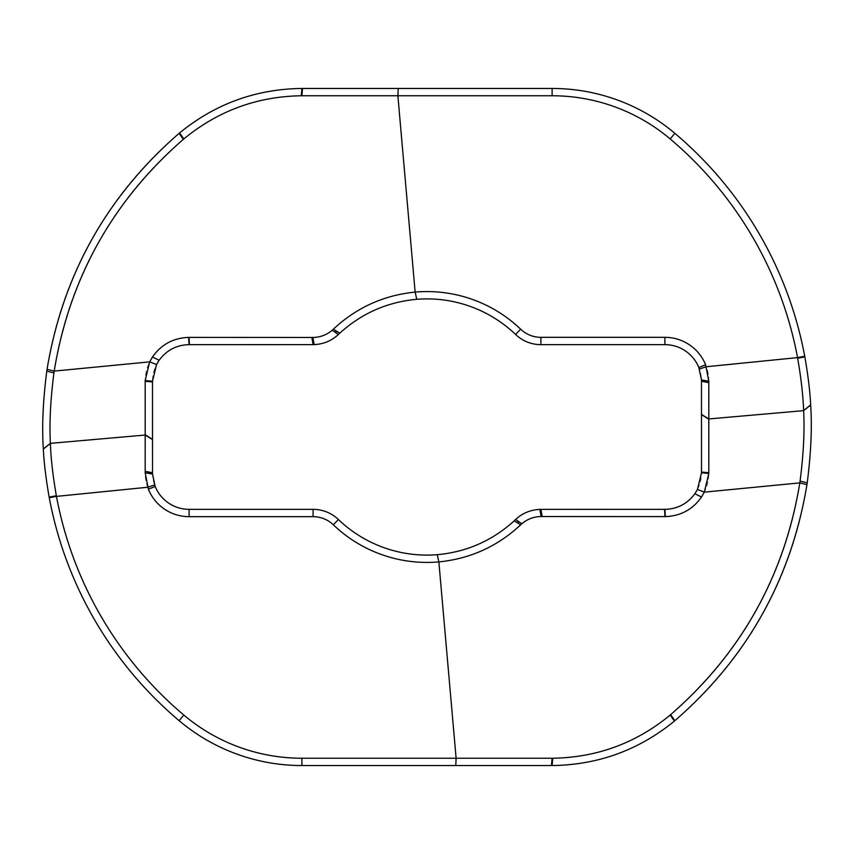 <?xml version="1.0" encoding="UTF-8"?>
<svg xmlns="http://www.w3.org/2000/svg" width="854" height="854" viewBox="0 0 854 854"><rect width="100%" height="100%" fill="white"/><g stroke="black" fill="none" stroke-linecap="round" stroke-linejoin="round"><path stroke-width="0.64" stroke-dasharray="4.27 3.2" d="M152.503 472.753A36.605 36.605 0 0 0 189.097 509.347L313.087 509.347A36.605 36.605 0 0 1 338.397 519.52A128.1 128.1 0 0 0 515.602 519.52A36.605 36.605 0 0 1 540.913 509.347L664.903 509.347A36.605 36.605 0 0 0 701.497 472.753L701.497 381.247A36.605 36.605 0 0 0 664.903 344.653L540.913 344.653A36.605 36.605 0 0 1 515.602 334.48A128.1 128.1 0 0 0 338.397 334.48A36.605 36.605 0 0 1 313.087 344.653L189.097 344.653A36.605 36.605 0 0 0 152.503 381.247L152.503 472.753L145.18 472.753L145.18 381.247A43.917 43.917 0 0 1 189.097 337.33L313.087 337.33A29.282 29.282 0 0 0 333.338 329.196A135.423 135.423 0 0 1 520.662 329.196A29.282 29.282 0 0 0 540.913 337.33L664.903 337.33A43.917 43.917 0 0 1 708.82 381.247L708.82 472.753A43.917 43.917 0 0 1 664.903 516.67L540.913 516.67A29.282 29.282 0 0 0 520.662 524.804A135.423 135.423 0 0 1 333.338 524.804A29.282 29.282 0 0 0 313.087 516.67L189.097 516.67A43.917 43.917 0 0 1 145.18 472.753M301.878 765.547A190.325 190.325 0 0 1 179.116 720.659A384.3 384.3 0 0 1 179.116 133.341A190.325 190.325 0 0 1 301.878 88.453L552.122 88.453A190.325 190.325 0 0 1 674.884 133.341A384.3 384.3 0 0 1 674.884 720.659A190.325 190.325 0 0 1 552.122 765.547L301.878 765.547L301.878 758.235L552.122 758.235A183.002 183.002 0 0 0 670.166 715.065A376.977 376.977 0 0 0 670.166 138.935A183.002 183.002 0 0 0 552.122 95.765L301.878 95.765A183.002 183.002 0 0 0 183.834 138.935A376.977 376.977 0 0 0 183.834 715.065A183.002 183.002 0 0 0 301.878 758.235M520.662 329.196L515.602 334.48M338.397 334.48L333.338 329.196M313.087 344.653L313.087 337.33M189.097 344.653L189.097 337.33M152.503 381.247L145.18 381.247M189.097 509.347L189.097 516.67M313.087 509.347L313.087 516.67M338.397 519.52L333.338 524.804M515.602 519.52L520.662 524.804M540.913 509.347L540.913 516.67M664.903 509.347L664.903 516.67M701.497 472.753L708.82 472.753M701.497 381.247L708.82 381.247M664.903 344.653L664.903 337.33M540.913 344.653L540.913 337.33M552.122 758.235L552.122 765.547M179.116 720.659L183.834 715.065M179.116 133.341L183.834 138.935M301.878 88.453L301.878 95.765M552.122 88.453L552.122 95.765M674.884 133.341L670.166 138.935M674.884 720.659L670.166 715.065"/><path stroke-width="1.28" d="M188.649 337.394C173.319 337.96 161.267 344.493 152.503 356.972L149.696 361.861L145.191 380.51L145.18 472.774L148.382 489.214A43.917 43.917 0 0 0 189.097 516.67L313.087 516.67A29.282 29.282 0 0 1 333.338 524.804A135.423 135.423 0 0 0 438.86 561.9L437.237 554.694A128.1 128.1 0 0 1 338.397 519.52A36.605 36.605 0 0 0 313.087 509.347L189.097 509.347A36.605 36.605 0 0 1 155.172 486.47L152.524 474.066L152.503 381.247L156.549 364.53L159.111 360.281C166.626 350.151 176.629 344.941 189.097 344.653L314.144 344.632C323.741 344.098 331.822 340.714 338.397 334.48L339.796 333.156C361.68 313.301 387.332 302.017 416.763 299.306L415.14 292.1C383.692 295.249 356.428 307.611 333.338 329.196L332.174 330.252C326.602 334.949 320.175 337.351 312.884 337.458L188.649 337.394L189.097 344.653M49.148 497.092L56.343 495.758L56.46 496.387A376.977 376.977 0 0 0 183.834 715.065A183.002 183.002 0 0 0 301.878 758.235L456.121 758.235L438.86 561.9C470.308 558.751 497.572 546.389 520.662 524.804L521.826 523.748C527.398 519.051 533.825 516.649 541.116 516.542L665.351 516.606C680.681 516.029 692.733 509.496 701.497 497.028L704.304 492.139L708.809 473.49L708.82 381.226L705.617 364.786A43.917 43.917 0 0 0 664.903 337.33L540.913 337.33A29.282 29.282 0 0 1 520.662 329.196A135.423 135.423 0 0 0 415.14 292.1L397.879 95.765L552.122 95.765A183.002 183.002 0 0 1 670.166 138.935A376.977 376.977 0 0 1 797.54 357.612L797.657 358.242C801.105 378.119 803.091 395.551 803.625 410.518L803.625 410.646C804.714 430.683 803.529 454.179 800.07 481.122L799.814 482.894C784.538 575.628 741.496 652.883 670.668 714.649L670.166 715.065C636.049 743.129 596.903 757.519 552.741 758.235L456.121 758.235L455.758 765.547L552.122 765.547C598.046 764.96 638.803 750.143 674.382 721.086L674.884 720.659C747.197 657.815 791.22 579.14 806.955 484.634L807.222 482.83C811.012 453.122 812.165 427.203 810.67 405.074L810.67 404.924C809.998 391.303 808.055 375.29 804.852 356.908L804.735 356.267A384.3 384.3 0 0 0 674.884 133.341A190.325 190.325 0 0 0 552.122 88.453L301.878 88.453C255.954 89.04 215.197 103.857 179.618 132.914L179.116 133.341C106.803 196.185 62.78 274.86 47.045 369.366L46.778 371.17C42.988 400.878 41.835 426.797 43.33 448.926L43.33 449.076C44.002 462.697 45.945 478.71 49.148 497.092L49.265 497.733A384.3 384.3 0 0 0 179.116 720.659A190.325 190.325 0 0 0 301.878 765.547L455.758 765.547M416.763 299.306A128.1 128.1 0 0 1 515.602 334.48A36.605 36.605 0 0 0 540.913 344.653L664.903 344.653A36.605 36.605 0 0 1 698.828 367.53L701.476 379.934L701.497 472.753L697.451 489.47L694.889 493.719C687.374 503.839 677.371 509.048 664.903 509.347L539.856 509.368C530.259 509.902 522.178 513.286 515.602 519.52L514.204 520.844C492.32 540.699 466.668 551.983 437.237 554.694M56.343 495.758C52.895 475.881 50.909 458.449 50.375 443.482L50.375 443.354C49.286 423.317 50.471 399.821 53.93 372.878L54.186 371.106C69.462 278.372 112.504 201.117 183.332 139.351L183.834 138.935C217.951 110.871 257.097 96.481 301.259 95.765L397.879 95.765L398.242 88.453M152.503 439.618L145.201 435.049L50.375 443.354L43.33 448.926M156.549 364.53L149.696 361.861L54.186 371.106L47.045 369.366M697.451 489.47L704.304 492.139L799.814 482.894L806.955 484.634M701.497 414.382L708.799 418.951L803.625 410.646L810.67 405.074M152.503 356.972L159.111 360.281M338.397 519.52L333.338 524.804M313.087 509.347L313.087 516.67M189.097 509.347L189.097 516.67M155.172 486.47L148.382 489.214M520.662 524.804L514.204 520.844M49.265 497.733L56.46 496.387L147.646 487.26L154.606 484.987M152.524 474.066L145.18 472.774M145.18 471.323L152.503 472.753M145.201 434.761L152.503 439.351M152.503 381.941L145.191 381.279M152.503 381.247L145.191 380.51M313.087 344.653L311.838 337.458M189.054 337.394L189.428 344.653M338.397 334.48L332.174 330.252M312.884 337.458L314.144 344.632M333.338 329.196L339.796 333.156M664.903 337.33L664.903 344.653M698.828 367.53L705.617 364.786M540.913 337.33L540.913 344.653M520.662 329.196L515.602 334.48M515.602 519.52L521.826 523.748M541.116 516.542L539.856 509.368M540.913 509.347L542.162 516.542M664.946 516.606L664.572 509.347M664.903 509.347L665.351 516.606M701.497 497.028L694.889 493.719M708.799 419.239L701.497 414.649M701.497 472.059L708.809 472.721M701.497 472.753L708.809 473.49M708.82 382.677L701.497 381.247M804.735 356.267L797.54 357.612L706.354 366.74L699.394 369.013M701.476 379.934L708.82 381.226M301.259 95.765L301.878 88.453M179.618 132.914L183.834 138.935M183.332 139.351L179.116 133.341M53.93 372.878L46.778 371.17M50.375 443.482L43.33 449.076M551.46 765.547L552.1 758.235M301.878 758.235L301.878 765.547M183.834 715.065L179.116 720.659M552.741 758.235L552.122 765.547M674.382 721.086L670.166 715.065M670.668 714.649L674.884 720.659M800.07 481.122L807.222 482.83M804.852 356.908L797.657 358.242M803.625 410.518L810.67 404.924M302.54 88.453L301.9 95.765M552.122 95.765L552.122 88.453M670.166 138.935L674.884 133.341"/></g></svg>
